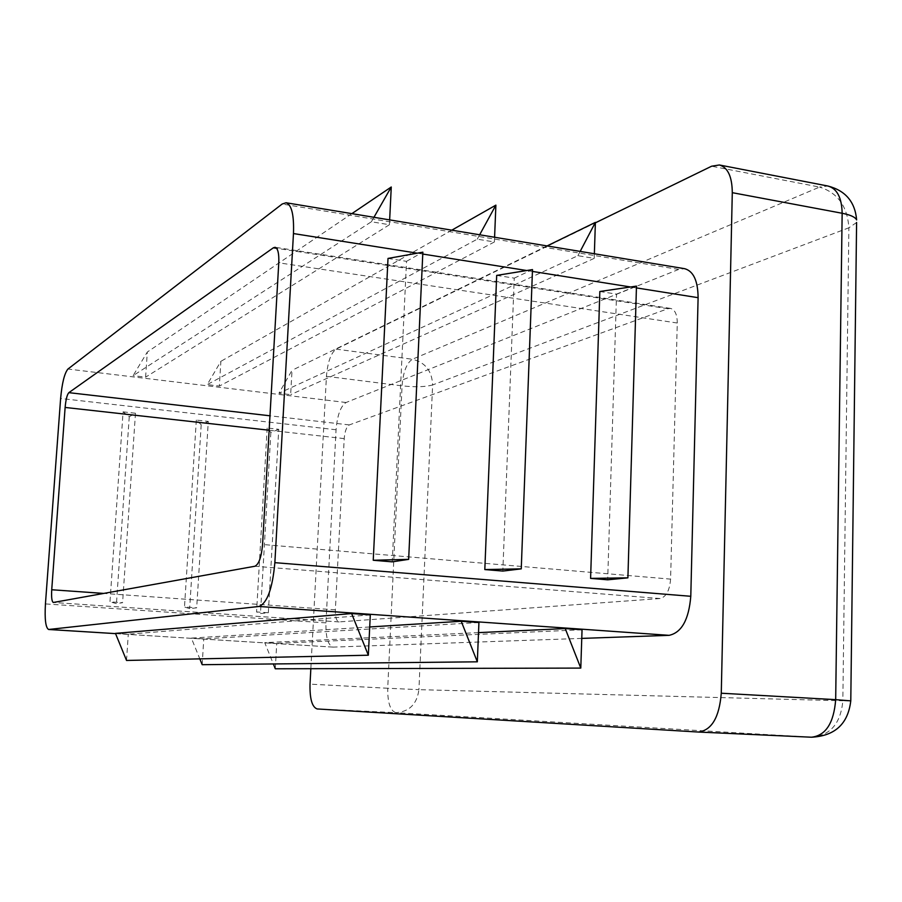 <?xml version="1.0" encoding="UTF-8"?>
<svg xmlns="http://www.w3.org/2000/svg" width="902" height="902" viewBox="0 0 902 902"><rect width="100%" height="100%" fill="white"/><g stroke="black" fill="none" stroke-linecap="round" stroke-linejoin="round"><path stroke-width="0.68" stroke-dasharray="4.51 3.38" d="M496.686 275.403L514.253 278.143L502.831 571.067M599.841 291.504L616.517 294.108L607.689 579.806M388.007 258.434L406.52 261.332L392.246 561.845M670.592 579.118C669.656 590.494 666.161 596.966 660.072 598.533L338.972 621.918C336.423 621.072 335.228 617.047 335.364 609.842L344.214 438.609C344.857 431.212 346.548 426.646 349.311 424.921L667.863 308.709L670.536 308.416C674.944 309.623 677.188 314.494 677.267 323.017L670.592 579.118L262.572 544.481M123.089 411.853L135.469 413.24L129.245 416.735L123.089 411.853L109.988 601.826L122.582 602.694L116.448 603.618L109.988 601.826M129.245 416.735L116.448 603.618M135.469 413.24L122.582 602.694M581.767 638.402L333.131 647.117C328.046 645.392 325.656 637.308 325.96 622.887L336.063 429.758C337.314 415.179 340.652 406.092 346.075 402.506L678.665 269.439L684.663 268.695M494.589 237.249L494.397 241.973L477.271 239.165L207.234 384.602L220.877 361.319L219.355 386.067L207.234 384.602M494.397 241.973L219.355 386.067M594.362 253.755L594.204 258.367L577.911 255.694L278.932 393.249L292.022 370.305L290.658 394.659L278.932 393.249M594.204 258.367L290.658 394.659M389.653 219.896L389.416 224.733L371.387 221.768L133.09 375.66L147.319 352.028L145.617 377.171L133.09 375.66M389.416 224.733L145.617 377.171M208.294 421.414L201.202 424.729L196.32 420.061L208.294 421.414L196.681 607.813L189.645 608.658L184.504 606.967L196.681 607.813M196.32 420.061L184.504 606.967M278.752 429.307L270.848 432.475L267.172 428.01L278.752 429.307L268.334 612.762L260.464 613.529L256.563 611.951L268.334 612.762M267.172 428.01L256.563 611.951M478.511 632.629L264.737 642.641L273.34 663.951M582.049 629.754L276.722 643.385L264.737 642.641M370.305 614.882L128.298 634.185L115.456 633.384M369.707 626.969L191.371 638.097L199.816 658.866M478.928 622.504L203.773 638.864L191.371 638.097M310.84 668.709L326.434 376.326C327.663 362.119 330.876 353.054 336.096 349.13L595.376 222.839M202.183 664.695L203.773 638.864M126.528 660.456L128.298 634.185M547.086 245.93L292.022 370.305M577.911 255.694L580.166 251.41M451.801 230.168L220.877 361.319M477.271 239.165L479.661 234.779M351.87 213.639L147.319 352.028M371.387 221.768L373.947 217.292M275.302 668.788L276.722 643.385M616.517 294.108L636.474 286.126M514.253 278.143L532.496 269.597M406.52 261.332L422.858 252.177M270.848 432.475L260.464 613.529M201.202 424.729L189.645 608.658M636.417 287.907L630.599 286.983M532.428 271.423L526.757 270.532M422.767 254.048L417.276 253.18M660.072 598.533L254.871 566.253M677.267 323.017L278.774 262.809M339.197 621.918L53.466 602.48M335.364 609.842L103.764 593.426M344.214 438.609L269.146 430.231M349.311 424.921L269.98 415.799M667.863 308.709L276.632 248.309M333.436 647.129L115.557 633.621M325.96 622.887L45.438 603.923M678.665 269.439L282.157 204.032M346.075 402.506L67.943 369.042M336.063 429.758L60.626 398.47M856.596 222.49L848.872 227.8L842.84 700.786L418.911 689.658C416.972 704.146 409.282 711.813 395.877 712.659L811.259 737.205C830.212 735.728 840.743 723.584 842.84 700.786L850.789 700.865M317.143 708.949L395.877 712.659C390.284 710.844 387.567 702.703 387.725 688.26L418.911 689.658L432.633 384.94C425.597 386.947 415.405 387.251 402.055 385.853C403.228 371.895 406.667 363.021 412.372 359.255C425.237 362.356 431.99 370.914 432.633 384.94L848.872 227.8C847.395 206.265 837.631 192.69 819.568 187.075L827.935 186.026M326.434 376.326L402.055 385.853L387.725 688.26L310.017 684.144M336.096 349.13L412.372 359.255L819.568 187.075L711.61 166.216M338.972 621.918L53.331 602.48M670.536 308.416L275.099 247.283M115.569 633.632L333.131 647.117"/><path stroke-width="1.35" d="M484.814 569.568L502.831 571.067L521.255 568.858L484.814 569.568L496.686 275.403L532.496 269.597L521.255 568.858M286.081 202.758C291.662 204.754 294.12 215.026 293.466 233.562L274.862 562.656C272.517 588.476 267.229 603.088 259.009 606.471L48.618 629.483C45.641 627.792 44.581 619.268 45.438 603.923L60.626 398.47C62.058 382.967 64.504 373.157 67.943 369.042L282.157 204.032L286.081 202.758L684.663 268.695C693.435 271.119 697.911 280.781 698.103 297.683L690.785 596.29C688.846 619.618 681.63 632.629 669.126 635.335L581.767 638.402M590.596 578.385L607.689 579.806L627.905 577.844L590.596 578.385L599.841 291.504L636.474 286.126L627.905 577.844M373.236 560.266L392.246 561.845L408.651 559.364L373.236 560.266L388.007 258.434L422.858 252.177L408.651 559.364M262.572 544.481C261.445 557.064 258.874 564.314 254.871 566.253L53.331 602.48C51.831 601.657 51.301 597.417 51.73 589.75L65.124 407.445C65.857 399.563 67.098 394.625 68.845 392.652L273.351 247.802L275.099 247.283C277.895 248.298 279.124 253.473 278.774 262.809L262.572 544.481M565.227 628.57L580.787 668.089L582.049 629.754L565.227 628.57L478.511 632.629M351.633 613.563L115.456 633.384L126.528 660.456L368.332 655.213L370.305 614.882L351.633 613.563L368.332 655.213M461.215 621.264L477.327 661.82L478.928 622.504L461.215 621.264L369.707 626.969M595.376 222.839L711.61 166.216L719.379 164.976C727.824 167.422 732.131 176.657 732.289 192.678L721.273 693.221C719.311 717.372 711.678 730.316 698.385 732.041L317.143 708.949C312.092 707.123 309.713 698.858 310.017 684.144L310.84 668.709M477.327 661.82L202.183 664.695L199.816 658.866M580.166 251.41L595.388 222.388L547.086 245.93M595.388 222.388L594.362 253.755M479.661 234.779L495.886 205.137L451.801 230.168M495.886 205.137L494.589 237.249M373.947 217.292L391.265 186.996L351.87 213.639M391.265 186.996L389.653 219.896M580.787 668.089L275.302 668.788L273.34 663.951M698.103 297.683L636.417 287.907M630.599 286.983L532.428 271.423M526.757 270.532L422.767 254.048M417.276 253.18L293.466 233.562M690.785 596.29L274.862 562.656M103.764 593.426L51.73 589.75M269.146 430.231L65.124 407.445M269.98 415.799L68.845 392.652M276.632 248.309L273.351 247.802M115.557 633.621L48.809 629.483M669.126 635.335L259.009 606.471M850.789 700.865L835.68 699.659C833.82 723.088 825.747 735.604 811.45 737.216L698.565 732.041M732.289 192.678L842.152 213.267C850.406 214.879 855.231 217.1 856.629 219.93C855.085 201.901 845.512 190.604 827.935 186.026C837.067 188.597 841.803 197.673 842.152 213.267L835.68 699.659L721.273 693.221M698.385 732.041L811.45 737.216C835.015 735.998 848.128 723.832 850.789 700.719L856.596 222.49M48.618 629.483L115.569 633.632M719.379 164.976L827.935 186.026"/></g></svg>
